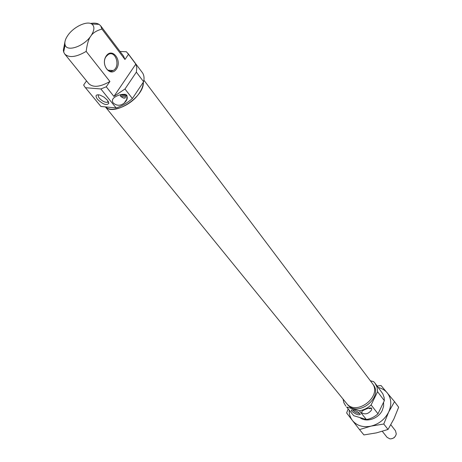 <?xml version="1.0" encoding="UTF-8"?>
<svg xmlns="http://www.w3.org/2000/svg" width="462" height="462" viewBox="0 0 462 462"><rect width="100%" height="100%" fill="white"/><g stroke="black" fill="none" stroke-linecap="round" stroke-linejoin="round"><path stroke-width="0.69" d="M359.679 413.346L359.679 413.346C357.68 413.554 355.474 412.601 353.06 410.499L352.737 409.806M351.686 411.174C355.815 414.454 358.703 415.5 360.343 414.304L358.235 412.133L354.389 410.216L351.686 409.834L351.276 410.256L351.686 411.174M377.587 391.724L371.113 404.96L377.991 413.79L384.344 400.681L377.587 391.724L377.038 387.162L375.069 383.235L382.819 393.809L384.089 397.395L384.344 400.681M359.349 410.753L346.633 407.022L353.748 415.725L366.36 419.484L359.349 410.753C363.727 410.077 367.648 408.142 371.113 404.96M370.345 380.769L373.671 381.67L375.069 383.235M377.991 413.79C374.572 416.932 370.697 418.832 366.36 419.484M353.748 415.725L346.633 407.022M343.035 399.058L343.913 402.852L345.824 406.127M347.285 404.181L347.615 404.591C357.392 418 383.824 397.308 373.152 384.603L372.834 384.182M371.587 408.154L370.345 408.524M371.165 407.946L369.923 408.645L368.532 408.304M369.519 408.05L370.391 408.304M361.786 412.849L361.838 411.434C363.75 409.546 374.191 405.307 371.182 410.499C368.26 413.935 365.124 414.72 361.786 412.849M105.4 106.895L346.488 403.303C356.3 416.776 382.894 395.957 372.176 383.194L143.901 80.18M105.475 106.901C113.877 116.707 144.658 96.691 143.318 82.178M113.225 102.968C111.856 100.941 112.226 99.116 114.339 97.494C117.619 95.207 121.246 94.156 125.231 94.346C128.222 96.616 127.91 99.492 124.295 102.974C120.513 106.006 116.822 106.006 113.225 102.968M127.321 98.042L126.444 98.036L127.183 97.263L126.969 95.64L120.472 95.091L120.622 96.419L125.127 96.806C125.537 98.025 124.954 98.435 123.366 98.042L120.622 96.419M126.386 94.791L126.969 95.64M125.502 94.41L123.931 95.293L122.621 94.317M124.977 89.01L113.918 96.408L135.822 64.091L136.792 67.747L136.365 72.136L124.977 89.01L132.386 98.527C127.246 103.014 121.818 106.145 116.101 107.923L100.86 88.952L106.266 86.792L109.898 81.485C100.156 87.087 93.099 87.792 88.721 83.599L64.732 54.019C69.046 58.102 76.195 57.224 86.175 51.398C87.127 43.873 88.698 38.739 90.875 35.996C83.899 46.448 66.782 52.246 65.102 44.883C64.357 42.221 65.315 38.987 67.983 35.187C73.741 26.825 86.873 20.605 91.747 24.018L99.047 24.359C96.939 23.106 94.115 22.817 90.575 23.475M64.94 41.84L63.352 50.277L63.895 50.953M64.732 54.019L63.675 52.05L63.352 50.277M84.771 86.879L100.895 106.462L84.771 86.879L83.645 85.014L86.521 80.885M106.15 56.497L108.218 54.528C115.673 49.769 120.819 66.753 113.144 70.507C107.271 74.255 101.415 62.705 106.15 56.497M106.26 55.919C112.33 47.141 122.43 60.482 116.401 69.052C110.516 77.899 100.121 64.703 106.26 55.919M126.825 95.848L125.127 96.806M123.931 95.293L119.722 94.935M106.266 86.792L113.918 96.408M124.954 59.483L101.929 29.054L100.704 25.855L123.666 56.243L124.954 59.483L128.494 54.308L126.386 51.75L120.045 51.449M100.86 88.952L85.568 87.716M135.822 64.091L128.494 54.308M136.365 72.136L143.613 81.734C144.462 77.968 144.029 74.908 142.308 72.563L127.795 53.194M125.312 101.461L125.993 101.028M132.386 98.527L143.613 81.734M100.895 106.462L116.101 107.923M101.929 29.054C96.506 30.619 92.816 32.935 90.875 35.996C94.577 30.359 94.872 26.369 91.747 24.018M86.175 51.398L109.898 81.485M143.232 82.3C143.237 85.528 141.978 89.05 139.472 92.874C131.56 105.411 111.764 113.508 105.631 106.918M107.403 100.179L108.807 103.292C106.762 105.781 102.974 104.441 97.453 99.284C94.987 95.64 95.819 94.231 99.936 95.056L103.99 97.095L107.403 100.179M98.833 94.791C97.904 95.38 98.083 96.512 99.365 98.175C102.142 101.097 104.805 102.477 107.357 102.327L108.218 101.363M100.704 25.855L99.047 24.359M391.857 438.715L394.144 437.722L395.657 435.741M382.317 431.341L387.11 437.375L389.94 438.871C393.306 438.819 395.414 437.168 396.275 433.916L395.501 430.803L390.852 424.786M383.778 424.018L388.034 429.458L393.884 418.976L398.648 407.23L394.519 401.651L388.646 412.092L383.778 424.018L371.044 426.131L359.505 429.579L363.923 434.927L376.466 432.871L388.034 429.458M377.177 386.047L381.04 385.522L394.519 401.651M383.593 402.235L383.604 406.219L382.317 410.268C378.476 418.861 366.014 422.863 359.898 417.556M378.28 387.514C381.935 388.357 384.91 390.124 387.196 392.81C391.406 398.273 391.886 404.7 388.646 412.092C384.858 419.357 378.99 424.035 371.044 426.131C363.086 427.668 356.889 425.797 352.454 420.518L359.505 429.579M349.214 410.268C349.156 414.177 350.236 417.59 352.454 420.518L346.633 412.959L348.14 408.957M371.725 409.384L371.182 410.499M124.295 102.974L127.131 98.752M65.102 44.883L63.675 52.05M113.144 70.507L107.906 70.172M108.27 101.455L108.807 103.292M108.125 101.201L107.357 102.327"/></g></svg>

